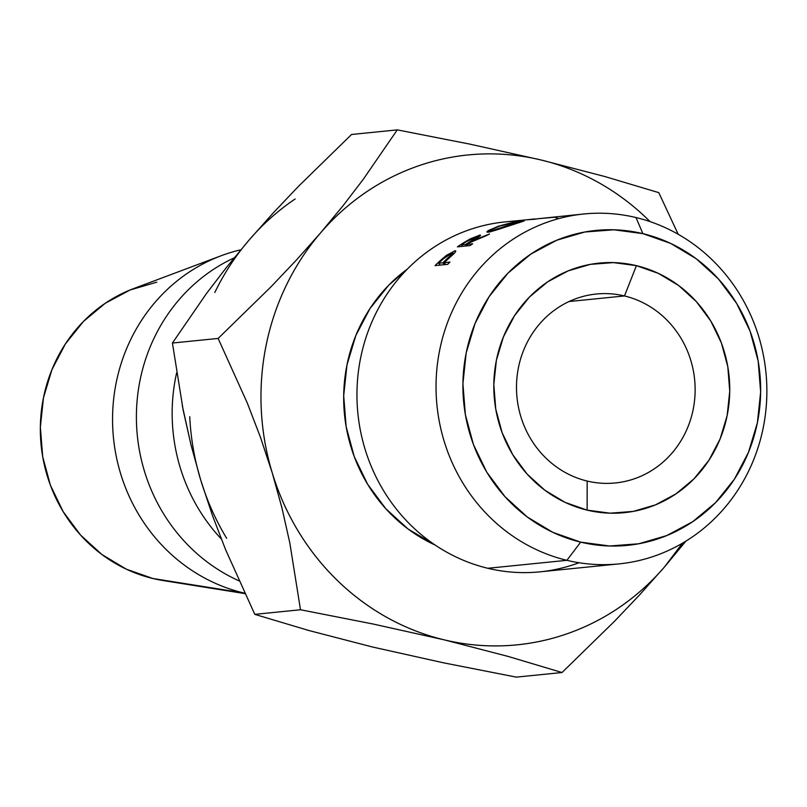 <?xml version="1.0" encoding="UTF-8"?>
<svg xmlns="http://www.w3.org/2000/svg" width="807" height="807" viewBox="0 0 807 807"><rect width="100%" height="100%" fill="white"/><g stroke="black" fill="none" stroke-linecap="round" stroke-linejoin="round"><path stroke-width="1.21" d="M624.477 295.947A94.954 89.264 84.2 0 0 518.457 367.528A94.954 89.264 84.2 0 0 587.153 481.043L587.133 510.125A125.408 117.903 -95.8 0 1 496.396 360.204A125.408 117.903 -95.8 0 1 636.42 265.654L624.477 295.947L569.076 301.525L624.477 295.947A94.954 89.264 -95.8 0 1 695.019 394.583A94.954 89.264 -95.8 0 1 615.327 482.959A94.954 89.264 -95.8 0 1 587.153 481.043A94.954 89.264 -95.8 0 1 516.611 382.407A94.954 89.264 -95.8 0 1 596.302 294.02A94.954 89.264 -95.8 0 1 624.477 295.947L636.42 265.654L658.462 273.412L678.697 285.557L696.37 301.636L710.785 321.035L721.397 343.005L727.803 366.701L729.74 391.203L727.147 415.585L720.126 438.897L708.939 460.252L694.01 478.823L675.933 493.904L655.385 504.91L633.162 511.416L610.112 513.181L587.133 510.125L565.092 502.378L544.856 490.222L527.183 474.143L512.768 454.745L502.156 432.774L495.75 409.088L493.813 384.576L496.396 360.204L503.427 336.892L514.614 315.537L529.533 296.956L547.62 281.875L568.168 270.87L590.391 264.363L613.441 262.608L636.42 265.654A125.408 117.903 -95.8 0 1 727.147 415.585A125.408 117.903 -95.8 0 1 587.133 510.125L587.153 481.043A94.954 89.264 84.2 0 0 693.173 409.462A94.954 89.264 84.2 0 0 624.477 295.947M579.012 562.731A175.835 165.314 -95.8 0 1 487.801 568.279L566.897 560.32A175.835 165.314 -95.8 0 1 436.254 377.656A175.835 165.314 -95.8 0 1 583.834 213.986A175.835 165.314 -95.8 0 1 636.007 217.547L642.876 233.647A158.253 148.781 -95.8 0 1 757.37 422.838A158.253 148.781 -95.8 0 1 580.677 542.143L566.897 560.32A175.835 165.314 84.2 0 0 763.22 427.76A175.835 165.314 84.2 0 0 636.007 217.547A175.835 165.314 -95.8 0 1 766.65 400.201A175.835 165.314 -95.8 0 1 619.07 563.881A175.835 165.314 -95.8 0 1 566.897 560.32L487.801 568.279A175.835 165.314 84.2 0 0 539.984 571.84L619.07 563.881M156.81 282.168L130.018 290.016L105.243 303.281L83.434 321.468L65.438 343.863L51.951 369.616L43.477 397.73L40.35 427.125L42.69 456.671L50.407 485.239L63.208 511.729L80.599 535.122L101.904 554.51L126.306 569.167L152.876 578.508L243.411 592.893A175.835 165.314 84.2 0 0 244.682 593.195A175.835 165.314 -95.8 0 1 243.411 592.893L152.876 578.508A151.212 142.163 84.2 0 0 163.145 580.556L244.874 593.609M295.1 199.006C278.042 210.516 262.699 224.205 249.081 240.062C235.473 255.91 224.033 273.391 214.793 292.497M189.746 416.705C190.785 438.282 194.447 459.375 200.701 480.004C206.965 500.622 215.62 520.071 226.676 538.33M221.158 255.738A175.835 165.314 -95.8 0 1 240.839 249.797A175.835 165.314 84.2 0 0 112.556 420.75A175.835 165.314 84.2 0 0 243.411 592.893A175.835 165.314 -95.8 0 1 112.96 431.654A175.835 165.314 -95.8 0 1 221.158 255.738L133.74 288.553A151.212 142.163 84.2 0 0 40.683 439.835A151.212 142.163 84.2 0 0 152.876 578.508L173.727 581.827M239.023 580.848A175.835 165.314 -95.8 0 1 136.413 419.761A175.835 165.314 -95.8 0 1 234.151 257.877A175.835 165.314 84.2 0 0 136.413 419.761A175.835 165.314 84.2 0 0 239.023 580.848M221.289 538.955A175.835 165.314 -95.8 0 1 176.592 372.995A175.835 165.314 84.2 0 0 221.289 538.955M172.426 343.036L206.441 293.577L226.505 267.369L249.081 240.062L273.19 212.977L298.671 186.145L351.559 134.476L397.276 129.877L363.261 179.336L343.197 205.543L320.611 232.85L296.512 259.935L271.031 286.767L218.132 338.436L172.426 343.036L218.132 338.436L247.315 403.066L260.449 437.243L272.231 472.801L281.966 507.996L289.794 542.829L300.507 609.759L373.177 624.033L444.183 639.84C464.055 644.611 484.15 646.578 504.446 645.731C524.742 644.894 544.564 641.272 563.901 634.867C583.239 628.471 601.437 619.514 618.495 607.994C635.553 596.484 650.886 582.795 664.504 566.938A246.165 231.438 -95.8 0 1 444.183 639.84A246.165 231.438 -95.8 0 1 272.231 472.801A246.165 231.438 -95.8 0 1 320.611 232.85L296.512 259.935L271.031 286.767L218.132 338.436L247.315 403.066L260.449 437.243L272.231 472.801L281.966 507.996L289.794 542.829L300.507 609.759L254.8 614.359L225.617 549.728L212.483 515.552L200.701 480.004L190.966 444.798L183.139 409.976L172.426 343.036L206.441 293.577L226.505 267.369L249.081 240.062L273.19 212.977L298.671 186.145L351.559 134.476L397.276 129.877L469.926 144.14L540.942 159.957L469.926 144.14L397.276 129.877L363.261 179.336L343.197 205.543L320.611 232.85A246.165 231.438 -95.8 0 1 540.942 159.957L604.705 176.491L658.784 192.641L678.193 234.272L658.784 192.641L604.705 176.491L540.942 159.957A246.165 231.438 -95.8 0 1 650.069 221.612L647.698 219.282C632.607 204.615 616.013 192.258 597.906 182.2C579.809 172.143 560.815 164.729 540.942 159.957C521.06 155.186 500.976 153.219 480.679 154.066C460.373 154.904 440.561 158.525 421.224 164.921C401.886 171.326 383.688 180.284 366.63 191.804C349.572 203.314 334.229 217.002 320.611 232.85C306.993 248.707 295.564 266.189 286.324 285.295C277.073 304.4 270.325 324.485 266.078 345.547C261.831 366.6 260.237 387.925 261.276 409.502C262.315 431.079 265.967 452.172 272.231 472.801C278.496 493.42 287.151 512.869 298.207 531.127C309.263 549.396 322.326 565.858 337.417 580.515C352.508 595.183 369.112 607.54 387.209 617.597C405.316 627.654 424.3 635.069 444.183 639.84L507.956 656.384L562.025 672.524L516.319 677.123L443.648 662.85L372.652 647.043L308.869 630.509L254.8 614.359L225.617 549.728L212.483 515.552L200.701 480.004L190.966 444.798L182.281 405.639M664.504 566.938L682.47 543.192A246.165 231.438 -95.8 0 1 664.504 566.938L685.889 541.134L664.504 566.938L640.012 594.446L664.504 566.938M435.124 545.048L408.11 529.039L385.817 508.743L367.619 484.261L354.223 456.54L346.142 426.641L343.691 395.723L346.97 364.956L355.826 335.53L369.949 308.587L388.782 285.153L407.333 269.114A158.253 148.781 84.2 0 0 344.528 414.808A158.253 148.781 84.2 0 0 435.124 545.048M614.591 621.188L640.012 594.446L614.591 621.188L562.025 672.524L614.591 621.188M516.319 677.123L562.025 672.524L507.956 656.384L444.183 639.84L373.177 624.033L300.507 609.759L254.8 614.359L308.869 630.509L372.652 647.043L443.648 662.85L516.319 677.123M642.876 233.647L613.875 229.793L584.793 232.013L556.749 240.224L530.814 254.114L507.996 273.139L489.163 296.583L475.051 323.526L466.184 352.952L462.915 383.718L465.367 414.637L473.437 444.536L486.833 472.256L505.031 496.729L527.324 517.025L552.866 532.358L580.677 542.143L609.678 545.996L638.761 543.767L666.804 535.555L692.739 521.665L715.557 502.64L734.38 479.207L748.503 452.253L757.37 422.838L760.638 392.071L758.187 361.143L750.117 331.253L736.72 303.533L718.523 279.051L696.229 258.754L670.688 243.421L642.876 233.647L636.007 217.547A175.835 165.314 84.2 0 0 439.684 350.107A175.835 165.314 84.2 0 0 566.897 560.32L580.677 542.143A158.253 148.781 -95.8 0 1 466.184 352.952A158.253 148.781 -95.8 0 1 642.876 233.647M583.834 213.986L537.795 218.758A175.835 165.314 84.2 0 0 534.668 219.242L526.628 219.827A175.835 165.314 -95.8 0 1 527.072 219.766L504.748 221.945A175.835 165.314 84.2 0 0 357.168 385.625A175.835 165.314 84.2 0 0 487.801 568.279A175.835 165.314 -95.8 0 1 357.763 377.293A175.835 165.314 -95.8 0 1 520.465 221.168M521.383 221.037L524.318 220.846L522.553 221.501L497.788 229.581L489.768 231.972L486.803 231.952L488.205 230.6L498.413 226.242L521.383 221.037M479.156 235.23L480.437 235.563L472.347 240.869L489.506 233.98A175.835 165.314 84.2 0 0 486.026 235.785L469.018 242.957A175.835 165.314 84.2 0 0 466.86 244.37L472.68 243.785A175.835 165.314 84.2 0 0 470.047 245.58L457.428 246.851A175.835 165.314 -95.8 0 1 463.339 242.927L470.451 238.761M534.991 218.899L527.072 219.766A175.835 165.314 84.2 0 0 526.628 219.827L534.668 219.242A175.835 165.314 84.2 0 1 537.795 218.758L553.753 217.305M435.044 265.614A175.835 165.314 -95.8 0 1 440.108 260.752L446.412 255.385L454.936 250.806C456.54 250.634 455.753 252.006 452.586 254.921L445.989 260.923A175.835 165.314 84.2 0 0 444.132 262.678L449.953 262.093A175.835 165.314 84.2 0 0 447.653 264.343L435.044 265.614L447.653 264.343A175.835 165.314 84.2 0 1 449.953 262.093L444.132 262.678L445.716 264.545L444.132 262.678A175.835 165.314 84.2 0 1 445.989 260.923L452.586 254.921C455.753 252.006 456.54 250.634 454.936 250.806L446.412 255.385L440.108 260.752L440.602 261.367L440.108 260.752A175.835 165.314 84.2 0 0 435.044 265.614M446.806 255.92L446.412 255.385L446.806 255.92M455.552 251.713L454.936 250.806L455.552 251.713M455.693 250.977L454.936 250.806M452.414 252.773C453.705 252.762 452.051 254.689 447.451 258.553L447.915 259.138L447.451 258.553L442.831 262.81L444.425 264.676L442.831 262.81L438.625 263.233L440.219 265.089L438.625 263.233L442.831 262.81L452.838 253.176L450.75 253.378L443.426 258.795A175.835 165.314 84.2 0 0 438.625 263.233A175.835 165.314 84.2 0 1 443.426 258.795L452.414 252.773M554.459 217.275L558.01 218.263M463.339 242.927L463.632 243.432L463.339 242.927A175.835 165.314 84.2 0 0 457.428 246.851L470.047 245.58A175.835 165.314 84.2 0 1 472.68 243.785L466.86 244.37L467.717 245.812L466.86 244.37A175.835 165.314 84.2 0 1 469.018 242.957L486.026 235.785A175.835 165.314 84.2 0 1 489.506 233.98L472.347 240.869C479.076 237.016 481.577 235.089 479.852 235.109L470.39 238.791L463.339 242.927M480.185 235.826L479.852 235.109L480.185 235.826M480.568 235.24L479.852 235.109M477.048 236.572C478.248 236.522 476.251 237.994 471.046 241.011L471.5 241.838L471.046 241.011L465.558 244.501L466.426 245.943L465.558 244.501L461.352 244.925L462.219 246.367L461.352 244.925L465.558 244.501L477.371 236.865L472.509 238.257L466.95 241.354A175.835 165.314 84.2 0 0 461.352 244.925A175.835 165.314 84.2 0 1 466.95 241.354L477.048 236.572M523.057 220.836L523.057 220.836C518.003 221.168 509.792 222.974 498.413 226.242L486.863 231.992L488.134 232.255L511.941 224.82C522.512 221.683 526.214 220.351 523.057 220.836L524.328 220.825M491.009 230.953L519.98 221.491L499.856 226.071L491.302 229.602L491.009 230.953C488.528 230.752 491.473 229.117 499.856 226.071C508.935 223.418 515.643 221.885 519.98 221.491C522.351 221.199 519.204 222.359 510.528 224.992L491.009 230.953L491.261 231.599L490.01 230.772M519.98 221.491L520.939 221.501M452.838 252.873L453.605 253.943M477.431 236.663L477.835 237.49M490.353 231.831L489.95 230.802"/></g></svg>

